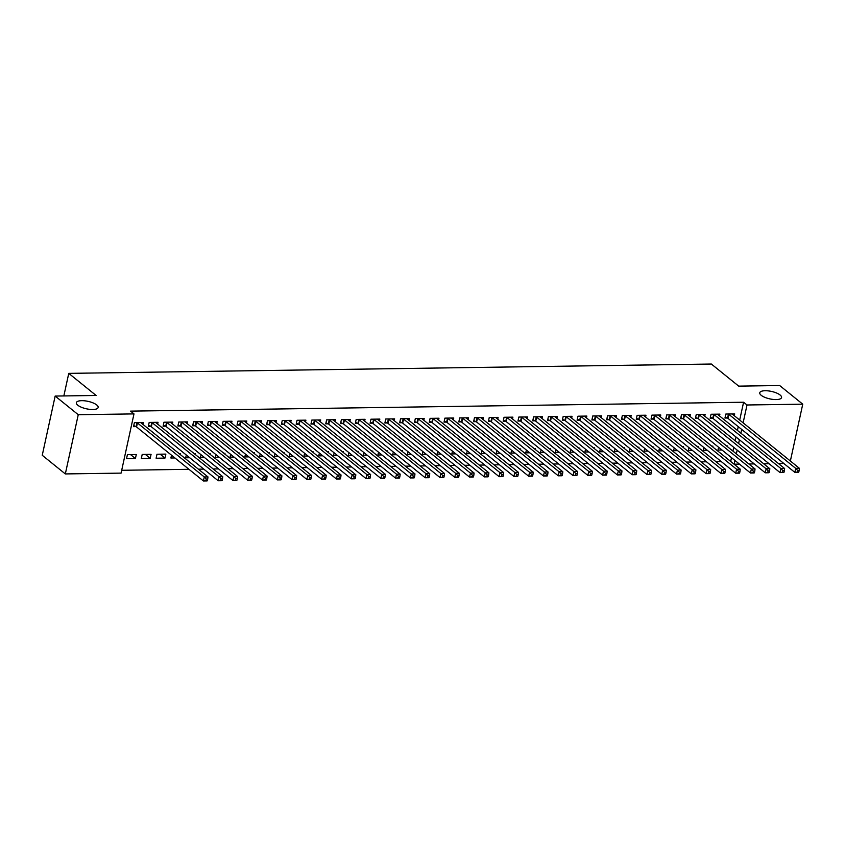 <?xml version="1.0" encoding="UTF-8"?>
<svg xmlns="http://www.w3.org/2000/svg" width="845" height="845" viewBox="0 0 845 845"><rect width="100%" height="100%" fill="white"/><g stroke="black" fill="none" stroke-linecap="round" stroke-linejoin="round"><path stroke-width="1.27" d="M96.721 404.956A11.154 3.813 -167.7 0 1 98.157 407.47A11.154 3.813 -167.7 0 1 89.697 409.35A11.154 3.813 -167.7 0 1 77.793 405.23A11.154 3.813 -167.7 0 1 76.356 402.716A11.154 3.813 -167.7 0 1 84.817 400.826A11.154 3.813 -167.7 0 1 96.721 404.956M780.115 395.016A11.154 3.813 -167.7 0 1 781.562 397.53A11.154 3.813 -167.7 0 1 773.09 399.421A11.154 3.813 -167.7 0 1 761.197 395.291A11.154 3.813 -167.7 0 1 759.761 392.777A11.154 3.813 -167.7 0 1 768.221 390.886A11.154 3.813 -167.7 0 1 780.115 395.016M121.691 470.295L188.984 469.313M198.406 469.176L203.772 469.102M213.183 468.964L218.559 468.89M227.97 468.753L233.336 468.669M242.758 468.531L248.124 468.457M257.545 468.32L262.911 468.246M272.333 468.109L277.699 468.024M287.12 467.887L292.486 467.813M301.908 467.676L307.274 467.602M316.685 467.465L322.051 467.38M331.472 467.243L336.838 467.169M346.26 467.031L351.626 466.958M361.047 466.82L366.413 466.736M375.835 466.598L381.201 466.524M390.622 466.387L395.988 466.313M405.399 466.176L410.765 466.091M420.187 465.954L425.553 465.88M434.974 465.743L440.34 465.658M449.762 465.532L455.128 465.447M464.549 465.31L469.915 465.236M479.337 465.099L484.703 465.014M494.124 464.877L499.49 464.803M508.901 464.665L514.267 464.592M523.689 464.454L529.054 464.37M538.476 464.232L543.842 464.158M553.264 464.021L558.629 463.947M568.051 463.81L573.417 463.725M582.839 463.588L588.204 463.514M597.616 463.377L602.981 463.303M612.403 463.166L617.769 463.081M627.191 462.944L632.556 462.87M641.978 462.733L647.344 462.659M656.766 462.521L662.131 462.437M671.553 462.299L676.919 462.226M686.33 462.088L691.706 462.014M701.118 461.877L706.483 461.792M715.905 461.655L721.271 461.581M121.078 473.115L65.329 473.929L78.247 414.705L133.985 413.902L121.078 473.115M78.247 414.705L55.157 396.062L42.25 455.286L65.329 473.929M783.833 463.482L778.467 463.556M769.045 463.694L763.679 463.778M754.268 463.916L748.902 463.989M739.481 464.127L734.115 464.201M55.157 396.062L96.119 395.471L68.762 373.374L63.84 395.935M68.762 373.374L711.353 364.037L738.71 386.133L779.671 385.531L802.75 404.174L790.36 461.011M150.199 458.317L151.075 454.314L142.203 454.441L141.326 458.444L150.199 458.317L145.351 454.399M157.656 424.116L158.047 422.299L149.185 422.437L148.308 426.429L150.706 426.398M180.471 454.695L180.64 453.881L179.489 453.902M174.915 457.958L170.901 458.011L171.514 455.201M187.231 423.683L187.622 421.877L178.749 422.004L177.883 426.007L180.27 425.964M210.035 454.261L210.215 453.448L209.053 453.469M204.49 457.525L200.476 457.589L201.089 454.779M216.806 423.25L217.197 421.444L208.324 421.57L207.447 425.574L209.845 425.542M239.61 453.839L239.79 453.026L238.628 453.036M234.054 457.092L230.041 457.156L230.653 454.346M246.37 422.827L246.772 421.011L237.899 421.148L237.022 425.141L239.42 425.109M269.185 453.406L269.354 452.593L268.203 452.614M263.629 456.67L259.616 456.722L260.228 453.913M275.945 422.394L276.336 420.588L267.464 420.715L266.597 424.718L268.985 424.676M298.75 452.973L298.929 452.159L297.767 452.181M293.204 456.237L289.191 456.289L289.803 453.49M305.52 421.961L305.911 420.155L297.039 420.282L296.162 424.285L298.56 424.253M328.325 452.54L328.504 451.737L327.342 451.748M322.769 455.804L318.755 455.867L319.368 453.057M335.085 421.528L335.486 419.722L326.614 419.849L325.737 423.852L328.135 423.82M357.9 452.117L358.079 451.304L356.917 451.325M352.344 455.381L348.33 455.434L348.943 452.624M364.66 421.106L365.051 419.3L356.178 419.426L355.312 423.429L357.699 423.387M387.464 451.684L387.644 450.871L386.482 450.892M381.919 454.948L377.905 455.001L378.518 452.202M394.235 420.673L394.626 418.866L385.753 418.993L384.876 422.996L387.274 422.965M417.039 451.251L417.219 450.448L416.057 450.459M411.494 454.515L407.47 454.578L408.082 451.769M423.799 420.24L424.201 418.433L415.328 418.56L414.451 422.563L416.849 422.532M446.614 450.829L446.794 450.015L445.632 450.036M441.058 454.082L437.045 454.145L437.657 451.336M453.374 419.817L453.765 418L444.892 418.138L444.026 422.13L446.413 422.099M476.189 450.396L476.358 449.582L475.196 449.603M470.633 453.659L466.62 453.712L467.232 450.913M482.949 419.384L483.34 417.578L474.467 417.705L473.601 421.708L475.988 421.666M505.754 449.962L505.933 449.16L504.771 449.17M500.208 453.226L496.184 453.29L496.797 450.48M512.514 418.951L512.915 417.145L504.042 417.272L503.166 421.275L505.563 421.243M535.329 449.54L535.508 448.727L534.346 448.737M529.773 452.793L525.759 452.857L526.372 450.047M542.089 418.528L542.479 416.712L533.617 416.849L532.741 420.842L535.138 420.81M564.904 449.107L565.073 448.294L563.921 448.315M559.348 452.371L555.334 452.424L555.947 449.614M571.664 418.095L572.054 416.289L563.182 416.416L562.316 420.419L564.703 420.377M594.468 448.674L594.648 447.861L593.486 447.882M588.923 451.938L584.909 451.99L585.511 449.191M601.228 417.662L601.629 415.856L592.757 415.983L591.88 419.986L594.278 419.954M624.043 448.251L624.223 447.438L623.061 447.449M618.487 451.505L614.473 451.568L615.086 448.758M630.803 417.24L631.194 415.423L622.332 415.55L621.455 419.553L623.853 419.521M653.618 447.818L653.787 447.005L652.636 447.026M648.062 451.082L644.048 451.135L644.661 448.325M660.378 416.807L660.769 415.001L651.896 415.127L651.03 419.131L653.417 419.088M683.182 447.385L683.362 446.572L682.2 446.593M677.637 450.649L673.623 450.702L674.236 447.903M689.953 416.374L690.344 414.568L681.471 414.694L680.595 418.697L682.992 418.666M712.757 446.952L712.937 446.149L711.775 446.16M707.202 450.216L703.188 450.279L703.8 447.47M719.518 415.941L719.919 414.134L711.046 414.261L710.17 418.264L712.567 418.233M730.682 461.433L731.495 457.684M732.932 451.093L733.756 447.343M735.182 440.763L736.006 437.002M737.442 430.422L738.255 426.672M739.692 420.081L743.589 402.231L130.563 411.135L133.985 413.902M734.305 415.729L734.696 413.923L725.823 414.05L724.957 418.053L727.344 418.021M727.545 446.741L727.725 445.928L726.563 445.949M721.989 450.005L717.975 450.058L718.588 447.258M704.73 416.162L705.131 414.356L696.259 414.483L695.382 418.486L697.78 418.444M697.97 447.174L698.15 446.361L696.988 446.382M692.425 450.438L688.4 450.491L689.013 447.681M675.166 416.585L675.556 414.779L666.684 414.906L665.818 418.909L668.205 418.877M668.406 447.596L668.575 446.794L667.413 446.804M662.85 450.86L658.836 450.924L659.449 448.114M645.591 417.018L645.981 415.212L637.109 415.339L636.243 419.342L638.63 419.31M638.831 448.03L639.01 447.216L637.848 447.237M633.275 451.293L629.261 451.346L629.874 448.547M616.016 417.451L616.417 415.645L607.544 415.772L606.668 419.775L609.065 419.733M609.256 448.463L609.435 447.649L608.273 447.67M603.71 451.726L599.686 451.779L600.299 448.97M586.451 417.884L586.842 416.067L577.969 416.205L577.093 420.197L579.49 420.166M579.681 448.896L579.86 448.082L578.698 448.093M574.135 452.149L570.121 452.212L570.734 449.403M556.876 418.307L557.267 416.5L548.394 416.627L547.528 420.63L549.915 420.599M550.116 449.318L550.296 448.515L549.134 448.526M544.56 452.582L540.546 452.645L541.159 449.836M527.301 418.74L527.702 416.934L518.83 417.06L517.953 421.063L520.351 421.021M520.541 449.751L520.721 448.938L519.559 448.959M514.985 453.015L510.971 453.068L511.584 450.258M497.737 419.173L498.127 417.356L489.255 417.493L488.378 421.486L490.776 421.454M490.966 450.184L491.146 449.371L489.984 449.382M485.421 453.438L481.407 453.501L482.02 450.691M468.162 419.595L468.553 417.789L459.68 417.916L458.814 421.919L461.201 421.887M461.402 450.607L461.571 449.804L460.419 449.815M455.846 453.871L451.832 453.934L452.445 451.124M438.587 420.028L438.988 418.222L430.116 418.349L429.239 422.352L431.637 422.32M431.827 451.04L432.006 450.227L430.844 450.248M426.271 454.304L422.257 454.356L422.87 451.557M409.012 420.461L409.413 418.645L400.541 418.782L399.664 422.775L402.062 422.743M402.252 451.473L402.431 450.66L401.269 450.681M396.706 454.726L392.693 454.79L393.305 451.98M379.447 420.884L379.838 419.078L370.966 419.204L370.099 423.208L372.487 423.176M372.687 451.895L372.856 451.093L371.705 451.103M367.131 455.159L363.118 455.223L363.73 452.413M349.872 421.317L350.263 419.511L341.401 419.638L340.524 423.641L342.922 423.609M343.112 452.328L343.292 451.515L342.13 451.536M337.556 455.592L333.543 455.645L334.155 452.846M320.297 421.75L320.699 419.944L311.826 420.071L310.949 424.074L313.347 424.032M313.537 452.762L313.717 451.948L312.555 451.969M307.992 456.025L303.968 456.078L304.58 453.269M290.733 422.183L291.124 420.366L282.251 420.493L281.385 424.496L283.772 424.465M283.973 453.195L284.142 452.381L282.98 452.392M278.417 456.448L274.403 456.511L275.016 453.702M261.158 422.606L261.549 420.799L252.676 420.926L251.81 424.929L254.197 424.898M254.398 453.617L254.577 452.804L253.415 452.825M248.842 456.881L244.828 456.934L245.441 454.135M231.583 423.039L231.984 421.232L223.112 421.359L222.235 425.362L224.633 425.32M224.823 454.05L225.002 453.237L223.84 453.258M219.277 457.314L215.253 457.367L215.866 454.557M202.018 423.472L202.409 421.655L193.537 421.792L192.671 425.785L195.058 425.753M195.258 454.483L195.427 453.67L194.265 453.68M189.702 457.736L185.689 457.8L186.301 454.99M172.443 423.894L172.834 422.088L163.962 422.215L163.096 426.218L165.483 426.186M164.986 458.096L165.863 454.103L156.99 454.23L156.114 458.233L164.986 458.096L160.138 454.177M142.868 424.327L143.27 422.521L134.397 422.648L133.521 426.651L135.918 426.609M135.411 458.529L136.288 454.525L127.415 454.652L126.539 458.655L135.411 458.529L130.563 454.61M743.589 402.231L747.012 404.987L802.75 404.174M734.094 464.19L734.918 460.44M736.354 453.86L737.167 450.1M738.604 443.519L739.428 439.77M740.864 433.179L741.678 429.429M743.114 422.849L747.012 404.987M798.8 472.028L799.148 470.433L797.669 470.454L797.321 472.049L798.536 472.313L794.839 472.366L795.715 468.373L728.865 414.367A1.743 0.592 12.3 0 0 728.432 414.113L728.221 414.018M797.669 470.454L795.715 468.373L799.412 468.32L732.562 414.314A1.743 0.592 12.3 0 1 732.34 414.061L732.309 413.955M797.321 472.049L794.839 472.366L727.989 418.37A1.743 0.592 12.3 0 0 727.566 418.117L725.19 416.997M799.148 470.433L799.412 468.32M784.012 472.249L784.361 470.644L782.882 470.665L782.533 472.27L783.748 472.535L780.051 472.587L780.928 468.584L714.078 414.589A1.743 0.592 12.3 0 0 713.645 414.335L713.433 414.23M782.882 470.665L780.928 468.584L784.625 468.531L717.775 414.536A1.743 0.592 12.3 0 1 717.563 414.272L717.521 414.166M782.533 472.27L780.051 472.587L713.201 418.592A1.743 0.592 12.3 0 0 712.779 418.328L710.402 417.219M784.361 470.644L784.625 468.531M769.225 472.461L769.573 470.855L768.094 470.876L767.746 472.482L768.961 472.746L765.264 472.799L766.14 468.795L699.29 414.8A1.743 0.592 12.3 0 0 698.868 414.546L698.646 414.441M768.094 470.876L766.14 468.795L769.837 468.743L702.987 414.747A1.743 0.592 12.3 0 1 702.776 414.494L702.734 414.388M767.746 472.482L765.264 472.799L698.414 418.803A1.743 0.592 12.3 0 0 697.991 418.55L695.615 417.43M769.573 470.855L769.837 468.743M754.437 472.672L754.796 471.077L753.317 471.098L752.958 472.693L754.173 472.957L750.487 473.01L751.353 469.017L684.503 415.022A1.743 0.592 12.3 0 0 684.08 414.758L683.869 414.663M753.317 471.098L751.353 469.017L755.05 468.964L688.2 414.958A1.743 0.592 12.3 0 1 687.988 414.705L687.946 414.599M752.958 472.693L750.487 473.01L683.626 419.014A1.743 0.592 12.3 0 0 683.204 418.761L680.827 417.641M754.796 471.077L755.05 468.964M739.66 472.894L740.009 471.288L738.53 471.309L738.181 472.915L739.396 473.179L735.699 473.232L736.565 469.228L669.715 415.233A1.743 0.592 12.3 0 0 669.293 414.979L669.082 414.874M738.53 471.309L736.565 469.228L740.262 469.176L673.412 415.18A1.743 0.592 12.3 0 1 673.201 414.916L673.159 414.821M738.181 472.915L735.699 473.232L668.849 419.236A1.743 0.592 12.3 0 0 668.416 418.972L666.04 417.863M740.009 471.288L740.262 469.176M724.873 473.105L725.221 471.499L723.742 471.521L723.394 473.126L724.609 473.39L720.912 473.443L721.778 469.44L654.928 415.444A1.743 0.592 12.3 0 0 654.505 415.191L654.294 415.085M723.742 471.521L721.778 469.44L725.475 469.387L658.625 415.391A1.743 0.592 12.3 0 1 658.413 415.138L658.382 415.032M723.394 473.126L720.912 473.443L654.062 419.447A1.743 0.592 12.3 0 0 653.629 419.194L651.252 418.074M725.221 471.499L725.475 469.387M710.085 473.316L710.434 471.721L708.955 471.742L708.606 473.337L709.821 473.601L706.124 473.654L707.001 469.662L640.14 415.666A1.743 0.592 12.3 0 0 639.718 415.402L639.507 415.307M708.955 471.742L707.001 469.662L710.698 469.609L643.837 415.603A1.743 0.592 12.3 0 1 643.626 415.349L643.594 415.244M708.606 473.337L706.124 473.654L639.274 419.659A1.743 0.592 12.3 0 0 638.852 419.405L636.475 418.286M710.434 471.721L710.698 469.609M695.298 473.538L695.646 471.932L694.168 471.954L693.819 473.559L695.034 473.823L691.337 473.876L692.213 469.873L625.363 415.877A1.743 0.592 12.3 0 0 624.93 415.624L624.719 415.518M694.168 471.954L692.213 469.873L695.91 469.82L629.06 415.825A1.743 0.592 12.3 0 1 628.849 415.56L628.807 415.465M693.819 473.559L691.337 473.876L624.487 419.88A1.743 0.592 12.3 0 0 624.064 419.616L621.688 418.507M695.646 471.932L695.91 469.82M680.51 473.749L680.859 472.144L679.38 472.165L679.031 473.77L680.246 474.034L676.549 474.087L677.426 470.084L610.576 416.089A1.743 0.592 12.3 0 0 610.143 415.835L609.932 415.74M679.38 472.165L677.426 470.084L681.123 470.031L614.273 416.036A1.743 0.592 12.3 0 1 614.061 415.782L614.019 415.677M679.031 473.77L676.549 474.087L609.699 420.092A1.743 0.592 12.3 0 0 609.277 419.838L606.9 418.719M680.859 472.144L681.123 470.031M665.723 473.96L666.071 472.366L664.592 472.387L664.244 473.982L665.459 474.246L661.762 474.309L662.638 470.306L595.788 416.31A1.743 0.592 12.3 0 0 595.366 416.046L595.144 415.951M664.592 472.387L662.638 470.306L666.335 470.253L599.485 416.258A1.743 0.592 12.3 0 1 599.274 415.993L599.232 415.888M664.244 473.982L661.762 474.309L594.912 420.303A1.743 0.592 12.3 0 0 594.489 420.049L592.113 418.93M666.071 472.366L666.335 470.253M650.946 474.182L651.294 472.577L649.816 472.598L649.467 474.203L650.682 474.467L646.985 474.52L647.851 470.517L581.001 416.522A1.743 0.592 12.3 0 0 580.578 416.268L580.367 416.162M649.816 472.598L647.851 470.517L651.548 470.464L584.698 416.469A1.743 0.592 12.3 0 1 584.486 416.205L584.444 416.11M649.467 474.203L646.985 474.52L580.135 420.525A1.743 0.592 12.3 0 0 579.702 420.271L577.325 419.152M651.294 472.577L651.548 470.464M636.158 474.394L636.507 472.788L635.028 472.82L634.679 474.415L635.894 474.679L632.197 474.732L633.063 470.728L566.213 416.733A1.743 0.592 12.3 0 0 565.791 416.479L565.58 416.384M635.028 472.82L633.063 470.728L636.76 470.676L569.91 416.68A1.743 0.592 12.3 0 1 569.699 416.427L569.667 416.321M634.679 474.415L632.197 474.732L565.347 420.736A1.743 0.592 12.3 0 0 564.914 420.483L562.538 419.363M636.507 472.788L636.76 470.676M621.371 474.605L621.719 473.01L620.241 473.031L619.892 474.626L621.107 474.89L617.41 474.953L618.286 470.95L551.426 416.955A1.743 0.592 12.3 0 0 551.003 416.691L550.792 416.596M620.241 473.031L618.286 470.95L621.973 470.897L555.123 416.902A1.743 0.592 12.3 0 1 554.911 416.638L554.88 416.532M619.892 474.626L617.41 474.953L550.56 420.947A1.743 0.592 12.3 0 0 550.127 420.694L547.75 419.574M621.719 473.01L621.973 470.897M606.583 474.827L606.932 473.221L605.453 473.242L605.104 474.848L606.319 475.112L602.622 475.165L603.499 471.161L536.649 417.166A1.743 0.592 12.3 0 0 536.216 416.912L536.005 416.807M605.453 473.242L603.499 471.161L607.196 471.109L540.346 417.113A1.743 0.592 12.3 0 1 540.124 416.849L540.092 416.754M605.104 474.848L602.622 475.165L535.772 421.169A1.743 0.592 12.3 0 0 535.35 420.916L532.973 419.796M606.932 473.221L607.196 471.109M591.796 475.038L592.144 473.443L590.666 473.464L590.317 475.059L591.532 475.323L587.835 475.376L588.712 471.373L521.861 417.377A1.743 0.592 12.3 0 0 521.428 417.124L521.217 417.029M590.666 473.464L588.712 471.373L592.408 471.32L525.558 417.324A1.743 0.592 12.3 0 1 525.347 417.071L525.305 416.965M590.317 475.059L587.835 475.376L520.985 421.38A1.743 0.592 12.3 0 0 520.562 421.127L518.186 420.007M592.144 473.443L592.408 471.32M577.008 475.249L577.357 473.654L575.878 473.675L575.529 475.27L576.744 475.545L573.047 475.598L573.924 471.594L507.074 417.599A1.743 0.592 12.3 0 0 506.651 417.335L506.43 417.24M575.878 473.675L573.924 471.594L577.621 471.542L510.771 417.546A1.743 0.592 12.3 0 1 510.56 417.282L510.517 417.176M575.529 475.27L573.047 475.598L506.197 421.592A1.743 0.592 12.3 0 0 505.775 421.338L503.398 420.218M577.357 473.654L577.621 471.542M562.231 475.471L562.58 473.865L561.101 473.887L560.753 475.492L561.967 475.756L558.27 475.809L559.136 471.806L492.286 417.81A1.743 0.592 12.3 0 0 491.864 417.557L491.653 417.451M561.101 473.887L559.136 471.806L562.833 471.753L495.983 417.757A1.743 0.592 12.3 0 1 495.772 417.493L495.73 417.398M560.753 475.492L558.27 475.809L491.41 421.813A1.743 0.592 12.3 0 0 490.987 421.56L488.611 420.44M562.58 473.865L562.833 471.753M547.444 475.682L547.792 474.087L546.314 474.108L545.965 475.703L547.18 475.967L543.483 476.02L544.349 472.017L477.499 418.021A1.743 0.592 12.3 0 0 477.076 417.768L476.865 417.673M546.314 474.108L544.349 472.017L548.046 471.964L481.196 417.969A1.743 0.592 12.3 0 1 480.985 417.715L480.942 417.61M545.965 475.703L543.483 476.02L476.633 422.025A1.743 0.592 12.3 0 0 476.2 421.771L473.823 420.652M547.792 474.087L548.046 471.964M532.656 475.893L533.005 474.298L531.526 474.32L531.178 475.915L532.392 476.189L528.695 476.242L529.562 472.239L462.711 418.243A1.743 0.592 12.3 0 0 462.289 417.979L462.078 417.884M531.526 474.32L529.562 472.239L533.258 472.186L466.408 418.19A1.743 0.592 12.3 0 1 466.197 417.926L466.165 417.821M531.178 475.915L528.695 476.242L461.845 422.246A1.743 0.592 12.3 0 0 461.412 421.982L459.036 420.863M533.005 474.298L533.258 472.186M517.869 476.115L518.217 474.51L516.739 474.531L516.39 476.136L517.605 476.4L513.908 476.453L514.785 472.45L447.934 418.455A1.743 0.592 12.3 0 0 447.501 418.201L447.29 418.095M516.739 474.531L514.785 472.45L518.481 472.397L451.621 418.402A1.743 0.592 12.3 0 1 451.41 418.138L451.378 418.043M516.39 476.136L513.908 476.453L447.058 422.458A1.743 0.592 12.3 0 0 446.635 422.204L444.259 421.085M518.217 474.51L518.481 472.397M503.081 476.326L503.43 474.732L501.951 474.753L501.603 476.348L502.817 476.612L499.12 476.664L499.997 472.672L433.147 418.666A1.743 0.592 12.3 0 0 432.714 418.412L432.503 418.317M501.951 474.753L499.997 472.672L503.694 472.608L436.844 418.613A1.743 0.592 12.3 0 1 436.633 418.359L436.59 418.254M501.603 476.348L499.12 476.664L432.27 422.669A1.743 0.592 12.3 0 0 431.848 422.416L429.471 421.296M503.43 474.732L503.694 472.608M488.294 476.538L488.642 474.943L487.164 474.964L486.815 476.569L488.03 476.833L484.333 476.886L485.21 472.883L418.359 418.888A1.743 0.592 12.3 0 0 417.926 418.634L417.715 418.528M487.164 474.964L485.21 472.883L488.906 472.83L422.056 418.835A1.743 0.592 12.3 0 1 421.845 418.571L421.803 418.465M486.815 476.569L484.333 476.886L417.483 422.891A1.743 0.592 12.3 0 0 417.06 422.627L414.684 421.518M488.642 474.943L488.906 472.83M473.506 476.76L473.855 475.154L472.376 475.175L472.028 476.781L473.242 477.045L469.545 477.098L470.422 473.094L403.572 419.099A1.743 0.592 12.3 0 0 403.149 418.845L402.938 418.74M472.376 475.175L470.422 473.094L474.119 473.042L407.269 419.046A1.743 0.592 12.3 0 1 407.058 418.782L407.015 418.687M472.028 476.781L469.545 477.098L402.695 423.102A1.743 0.592 12.3 0 0 402.273 422.849L399.896 421.729M473.855 475.154L474.119 473.042M458.729 476.971L459.078 475.376L457.599 475.397L457.251 476.992L458.465 477.256L454.768 477.309L455.635 473.316L388.784 419.31A1.743 0.592 12.3 0 0 388.362 419.057L388.151 418.962M457.599 475.397L455.635 473.316L459.331 473.253L392.481 419.257A1.743 0.592 12.3 0 1 392.27 419.004L392.228 418.898M457.251 476.992L454.768 477.309L387.918 423.313A1.743 0.592 12.3 0 0 387.485 423.06L385.109 421.94M459.078 475.376L459.331 473.253M443.942 477.193L444.29 475.587L442.812 475.608L442.463 477.214L443.678 477.478L439.981 477.531L440.847 473.527L373.997 419.532A1.743 0.592 12.3 0 0 373.575 419.278L373.363 419.173M442.812 475.608L440.847 473.527L444.544 473.475L377.694 419.479A1.743 0.592 12.3 0 1 377.483 419.215L377.451 419.109M442.463 477.214L439.981 477.531L373.131 423.535A1.743 0.592 12.3 0 0 372.698 423.271L370.321 422.162M444.29 475.587L444.544 473.475M429.154 477.404L429.503 475.798L428.024 475.82L427.676 477.425L428.89 477.689L425.193 477.742L426.07 473.739L359.209 419.743A1.743 0.592 12.3 0 0 358.787 419.49L358.576 419.384M428.024 475.82L426.07 473.739L429.767 473.686L362.906 419.69A1.743 0.592 12.3 0 1 362.695 419.437L362.663 419.331M427.676 477.425L425.193 477.742L358.343 423.746A1.743 0.592 12.3 0 0 357.921 423.493L355.544 422.373M429.503 475.798L429.767 473.686M414.367 477.615L414.715 476.02L413.237 476.041L412.888 477.636L414.103 477.9L410.406 477.953L411.283 473.96L344.433 419.965A1.743 0.592 12.3 0 0 343.999 419.701L343.788 419.606M413.237 476.041L411.283 473.96L414.979 473.908L348.129 419.902A1.743 0.592 12.3 0 1 347.908 419.648L347.876 419.542M412.888 477.636L410.406 477.953L343.556 423.958A1.743 0.592 12.3 0 0 343.133 423.704L340.757 422.584M414.715 476.02L414.979 473.908M399.579 477.837L399.928 476.231L398.449 476.253L398.101 477.858L399.315 478.122L395.618 478.175L396.495 474.172L329.645 420.176A1.743 0.592 12.3 0 0 329.212 419.923L329.001 419.817M398.449 476.253L396.495 474.172L400.192 474.119L333.342 420.123A1.743 0.592 12.3 0 1 333.131 419.859L333.088 419.764M398.101 477.858L395.618 478.175L328.768 424.179A1.743 0.592 12.3 0 0 328.346 423.915L325.969 422.806M399.928 476.231L400.192 474.119M384.792 478.048L385.14 476.443L383.662 476.464L383.313 478.069L384.528 478.333L380.831 478.386L381.708 474.383L314.858 420.387A1.743 0.592 12.3 0 0 314.435 420.134L314.213 420.028M383.662 476.464L381.708 474.383L385.404 474.33L318.554 420.335A1.743 0.592 12.3 0 1 318.343 420.081L318.301 419.976M383.313 478.069L380.831 478.386L313.981 424.391A1.743 0.592 12.3 0 0 313.558 424.137L311.182 423.018M385.14 476.443L385.404 474.33M370.015 478.259L370.363 476.664L368.885 476.686L368.536 478.281L369.751 478.545L366.054 478.597L366.92 474.605L300.07 420.609A1.743 0.592 12.3 0 0 299.648 420.345L299.436 420.25M368.885 476.686L366.92 474.605L370.617 474.552L303.767 420.546A1.743 0.592 12.3 0 1 303.556 420.292L303.513 420.187M368.536 478.281L366.054 478.597L299.193 424.602A1.743 0.592 12.3 0 0 298.771 424.348L296.394 423.229M370.363 476.664L370.617 474.552M355.227 478.481L355.576 476.876L354.097 476.897L353.749 478.502L354.963 478.766L351.266 478.819L352.133 474.816L285.283 420.821A1.743 0.592 12.3 0 0 284.86 420.567L284.649 420.461M354.097 476.897L352.133 474.816L355.829 474.763L288.979 420.768A1.743 0.592 12.3 0 1 288.768 420.504L288.726 420.409M353.749 478.502L351.266 478.819L284.416 424.824A1.743 0.592 12.3 0 0 283.983 424.56L281.607 423.451M355.576 476.876L355.829 474.763M340.44 478.692L340.788 477.087L339.31 477.108L338.961 478.714L340.176 478.978L336.479 479.03L337.345 475.027L270.495 421.032A1.743 0.592 12.3 0 0 270.073 420.778L269.861 420.683M339.31 477.108L337.345 475.027L341.042 474.974L274.192 420.979A1.743 0.592 12.3 0 1 273.981 420.725L273.949 420.62M338.961 478.714L336.479 479.03L269.629 425.035A1.743 0.592 12.3 0 0 269.196 424.781L266.819 423.662M340.788 477.087L341.042 474.974M325.652 478.904L326.001 477.309L324.522 477.33L324.174 478.925L325.388 479.189L321.691 479.252L322.568 475.249L255.718 421.254A1.743 0.592 12.3 0 0 255.285 420.99L255.074 420.894M324.522 477.33L322.568 475.249L326.265 475.196L259.404 421.201A1.743 0.592 12.3 0 1 259.193 420.937L259.161 420.831M324.174 478.925L321.691 479.252L254.841 425.246A1.743 0.592 12.3 0 0 254.419 424.993L252.042 423.873M326.001 477.309L326.265 475.196M310.865 479.126L311.213 477.52L309.735 477.541L309.386 479.147L310.601 479.411L306.904 479.464L307.781 475.46L240.931 421.465A1.743 0.592 12.3 0 0 240.498 421.211L240.286 421.106M309.735 477.541L307.781 475.46L311.478 475.408L244.627 421.412A1.743 0.592 12.3 0 1 244.416 421.148L244.374 421.053M309.386 479.147L306.904 479.464L240.054 425.468A1.743 0.592 12.3 0 0 239.631 425.204L237.255 424.095M311.213 477.52L311.478 475.408M296.077 479.337L296.426 477.731L294.947 477.763L294.599 479.358L295.813 479.622L292.116 479.675L292.993 475.672L226.143 421.676A1.743 0.592 12.3 0 0 225.721 421.423L225.499 421.328M294.947 477.763L292.993 475.672L296.69 475.619L229.84 421.623A1.743 0.592 12.3 0 1 229.629 421.37L229.587 421.264M294.599 479.358L292.116 479.675L225.266 425.679A1.743 0.592 12.3 0 0 224.844 425.426L222.467 424.306M296.426 477.731L296.69 475.619M281.29 479.548L281.649 477.953L280.17 477.974L279.811 479.569L281.026 479.833L277.34 479.897L278.206 475.893L211.356 421.898A1.743 0.592 12.3 0 0 210.933 421.634L210.722 421.539M280.17 477.974L278.206 475.893L281.903 475.841L215.052 421.845A1.743 0.592 12.3 0 1 214.841 421.581L214.799 421.475M279.811 479.569L277.34 479.897L210.479 425.891A1.743 0.592 12.3 0 0 210.056 425.637L207.68 424.517M281.649 477.953L281.903 475.841M266.513 479.77L266.862 478.164L265.383 478.185L265.034 479.791L266.249 480.055L262.552 480.108L263.418 476.105L196.568 422.109A1.743 0.592 12.3 0 0 196.146 421.856L195.934 421.75M265.383 478.185L263.418 476.105L267.115 476.052L200.265 422.056A1.743 0.592 12.3 0 1 200.054 421.792L200.011 421.697M265.034 479.791L262.552 480.108L195.702 426.112A1.743 0.592 12.3 0 0 195.269 425.859L192.892 424.739M266.862 478.164L267.115 476.052M251.725 479.981L252.074 478.386L250.595 478.407L250.247 480.002L251.461 480.266L247.765 480.319L248.631 476.316L181.781 422.32A1.743 0.592 12.3 0 0 181.358 422.067L181.147 421.972M250.595 478.407L248.631 476.316L252.328 476.263L185.477 422.268A1.743 0.592 12.3 0 1 185.266 422.014L185.235 421.908M250.247 480.002L247.765 480.319L180.914 426.324A1.743 0.592 12.3 0 0 180.481 426.07L178.105 424.95M252.074 478.386L252.328 476.263M236.938 480.192L237.287 478.597L235.808 478.619L235.459 480.213L236.674 480.488L232.977 480.541L233.854 476.538L166.993 422.542A1.743 0.592 12.3 0 0 166.571 422.278L166.359 422.183M235.808 478.619L233.854 476.538L237.551 476.485L170.69 422.489A1.743 0.592 12.3 0 1 170.479 422.225L170.447 422.12M235.459 480.213L232.977 480.541L166.127 426.535A1.743 0.592 12.3 0 0 165.704 426.281L163.328 425.162M237.287 478.597L237.551 476.485M222.15 480.414L222.499 478.809L221.02 478.83L220.672 480.435L221.886 480.699L218.19 480.752L219.066 476.749L152.216 422.753A1.743 0.592 12.3 0 0 151.783 422.5L151.572 422.394M221.02 478.83L219.066 476.749L222.763 476.696L155.913 422.701A1.743 0.592 12.3 0 1 155.691 422.437L155.66 422.342M220.672 480.435L218.19 480.752L151.339 426.757A1.743 0.592 12.3 0 0 150.917 426.503L148.54 425.384M222.499 478.809L222.763 476.696M207.363 480.625L207.712 479.03L206.233 479.052L205.884 480.647L207.099 480.911L203.402 480.963L204.279 476.96L137.429 422.965A1.743 0.592 12.3 0 0 136.996 422.711L136.784 422.616M206.233 479.052L204.279 476.96L207.976 476.907L141.126 422.912A1.743 0.592 12.3 0 1 140.914 422.658L140.872 422.553M205.884 480.647L203.402 480.963L136.552 426.968A1.743 0.592 12.3 0 0 136.129 426.714L133.753 425.595M207.712 479.03L207.976 476.907M728.865 414.367L727.989 418.37M728.432 414.113L727.566 418.117M714.078 414.589L713.201 418.592M713.645 414.335L712.779 418.328M699.29 414.8L698.414 418.803M698.868 414.546L697.991 418.55M684.503 415.022L683.626 419.014M684.08 414.758L683.204 418.761M669.715 415.233L668.849 419.236M669.293 414.979L668.416 418.972M654.928 415.444L654.062 419.447M654.505 415.191L653.629 419.194M640.14 415.666L639.274 419.659M639.718 415.402L638.852 419.405M625.363 415.877L624.487 419.88M624.93 415.624L624.064 419.616M610.576 416.089L609.699 420.092M610.143 415.835L609.277 419.838M595.788 416.31L594.912 420.303M595.366 416.046L594.489 420.049M581.001 416.522L580.135 420.525M580.578 416.268L579.702 420.271M566.213 416.733L565.347 420.736M565.791 416.479L564.914 420.483M551.426 416.955L550.56 420.947M551.003 416.691L550.127 420.694M536.649 417.166L535.772 421.169M536.216 416.912L535.35 420.916M521.861 417.377L520.985 421.38M521.428 417.124L520.562 421.127M507.074 417.599L506.197 421.592M506.651 417.335L505.775 421.338M492.286 417.81L491.41 421.813M491.864 417.557L490.987 421.56M477.499 418.021L476.633 422.025M477.076 417.768L476.2 421.771M462.711 418.243L461.845 422.246M462.289 417.979L461.412 421.982M447.934 418.455L447.058 422.458M447.501 418.201L446.635 422.204M433.147 418.666L432.27 422.669M432.714 418.412L431.848 422.416M418.359 418.888L417.483 422.891M417.926 418.634L417.06 422.627M403.572 419.099L402.695 423.102M403.149 418.845L402.273 422.849M388.784 419.31L387.918 423.313M388.362 419.057L387.485 423.06M373.997 419.532L373.131 423.535M373.575 419.278L372.698 423.271M359.209 419.743L358.343 423.746M358.787 419.49L357.921 423.493M344.433 419.965L343.556 423.958M343.999 419.701L343.133 423.704M329.645 420.176L328.768 424.179M329.212 419.923L328.346 423.915M314.858 420.387L313.981 424.391M314.435 420.134L313.558 424.137M300.07 420.609L299.193 424.602M299.648 420.345L298.771 424.348M285.283 420.821L284.416 424.824M284.86 420.567L283.983 424.56M270.495 421.032L269.629 425.035M270.073 420.778L269.196 424.781M255.718 421.254L254.841 425.246M255.285 420.99L254.419 424.993M240.931 421.465L240.054 425.468M240.498 421.211L239.631 425.204M226.143 421.676L225.266 425.679M225.721 421.423L224.844 425.426M211.356 421.898L210.479 425.891M210.933 421.634L210.056 425.637M196.568 422.109L195.702 426.112M196.146 421.856L195.269 425.859M181.781 422.32L180.914 426.324M181.358 422.067L180.481 426.07M166.993 422.542L166.127 426.535M166.571 422.278L165.704 426.281M152.216 422.753L151.339 426.757M151.783 422.5L150.917 426.503M137.429 422.965L136.552 426.968M136.996 422.711L136.129 426.714"/></g></svg>
